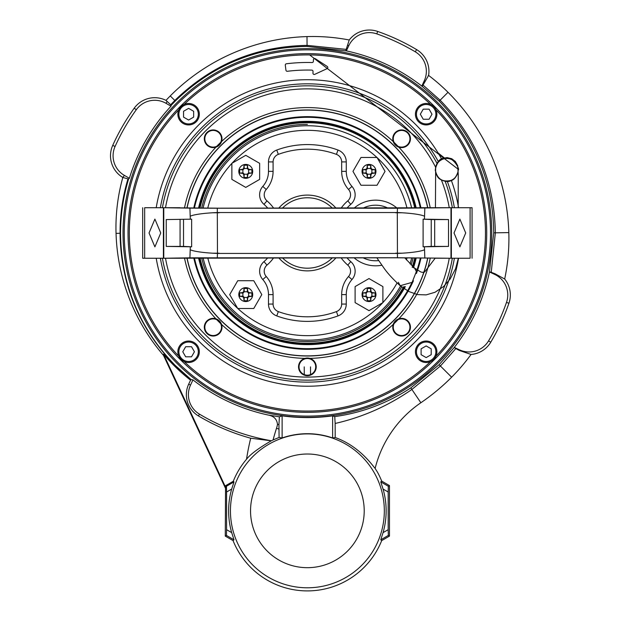 <?xml version="1.0" encoding="UTF-8"?>
<svg xmlns="http://www.w3.org/2000/svg" width="622" height="622" viewBox="0 0 622 622"><rect width="100%" height="100%" fill="white"/><g stroke="black" fill="none" stroke-linecap="round" stroke-linejoin="round"><path stroke-width="0.93" d="M420.923 258.247A116.322 116.322 0 0 1 416.421 273.501M413.428 280.786A116.322 116.322 0 0 1 193.831 258.247M427.648 258.247A122.892 122.892 0 0 1 187.113 258.247M184.532 207.725A125.419 125.419 0 0 1 430.222 207.725M430.222 258.247A125.419 125.419 0 0 1 309.857 358.373M413.078 257.99A108.617 108.617 0 0 1 411.165 265.026M401.851 286.594A108.617 108.617 0 0 1 201.676 257.99M400.576 286.011A107.233 107.233 0 0 1 203.091 257.928A107.248 107.248 0 0 0 400.591 286.019M410.069 263.922A107.248 107.248 0 0 0 411.686 257.928A107.233 107.233 0 0 1 410.053 263.907M411.896 282.59A115.692 115.692 0 0 1 194.507 258.371A115.692 115.692 0 0 1 194.476 258.247M416.398 271.713A115.692 115.692 0 0 0 420.254 258.371A115.692 115.692 0 0 0 420.278 258.247M194.476 207.725A115.692 115.692 0 0 1 194.507 207.6A115.692 115.692 0 0 1 420.254 207.6L420.029 207.725M411.686 208.051A107.248 107.248 0 0 0 203.075 208.051A107.233 107.233 0 0 1 411.671 208.051M201.676 207.981A108.617 108.617 0 0 1 307.377 124.361M304.904 358.373A125.419 125.419 0 0 1 184.532 258.247M187.113 207.725A122.892 122.892 0 0 1 427.648 207.725M193.831 207.725A116.322 116.322 0 0 1 420.923 207.725A116.322 116.322 0 0 0 193.831 207.725M314.693 58.546A1.26 1.26 0 0 0 313.426 59.766A1.26 1.26 0 0 1 315.377 58.748A1.26 1.26 0 0 0 314.693 58.546M307.377 62.48A170.506 170.506 0 0 0 286.384 63.778A1.26 1.26 0 0 0 285.288 65.193L285.949 70.2A1.26 1.26 0 0 0 287.356 71.289A162.925 162.925 0 0 1 311.793 70.115A1.26 1.26 0 0 1 313.022 71.421L312.959 73.155A1.26 1.26 0 0 0 314.755 74.345L327.063 68.653A1.26 1.26 0 0 0 327.226 66.445L315.377 58.748L327.226 66.445A1.26 1.26 0 0 1 327.063 68.653L314.755 74.345A1.26 1.26 0 0 1 312.959 73.155L313.022 71.421A1.26 1.26 0 0 0 311.793 70.115A162.925 162.925 0 0 0 287.356 71.289A1.26 1.26 0 0 1 285.949 70.2L285.288 65.193A1.26 1.26 0 0 1 286.384 63.778A170.506 170.506 0 0 1 312.073 62.542A1.26 1.26 0 0 0 313.371 61.321A1.26 1.26 0 0 1 312.073 62.542A170.506 170.506 0 0 0 307.377 62.48M307.377 49.846A183.14 183.14 0 0 1 490.517 232.986A183.14 183.14 0 0 1 307.377 416.118A183.14 183.14 0 0 1 124.245 232.986A183.14 183.14 0 0 1 307.377 49.846A183.14 183.14 0 0 1 490.517 232.986A183.14 183.14 0 0 1 307.377 416.118M156.208 258.247A153.269 153.269 0 0 0 458.546 258.239M458.546 207.725A153.269 153.269 0 0 0 451.3 180.279M441.923 159.574A153.269 153.269 0 0 0 156.208 207.725M162.412 258.247A147.15 147.15 0 0 0 452.349 258.239M452.349 207.725A147.15 147.15 0 0 0 445.064 181.064M437.219 163.742A147.15 147.15 0 0 0 162.412 207.725M427.773 258.247A123.016 123.016 0 0 1 186.981 258.247M186.981 207.725A123.016 123.016 0 0 1 427.773 207.725M313.426 59.766L313.371 61.321L313.426 59.766M221.494 327.203A8.335 8.335 0 0 0 213.159 318.868A8.335 8.335 0 0 0 204.825 327.203A8.335 8.335 0 0 0 213.159 335.538A8.335 8.335 0 0 0 221.494 327.203M204.319 327.203A8.84 8.84 0 0 1 213.159 318.363A8.84 8.84 0 0 1 222 327.203A8.84 8.84 0 0 1 213.159 336.043A8.84 8.84 0 0 1 204.319 327.203M213.159 147.103A8.335 8.335 0 0 0 221.494 138.76A8.335 8.335 0 0 0 213.159 130.426A8.335 8.335 0 0 0 204.825 138.76A8.335 8.335 0 0 0 213.159 147.103M213.159 129.92A8.84 8.84 0 0 1 222 138.76A8.84 8.84 0 0 1 213.159 147.608A8.84 8.84 0 0 1 204.319 138.76A8.84 8.84 0 0 1 213.159 129.92M393.267 138.76A8.335 8.335 0 0 0 401.602 147.103A8.335 8.335 0 0 0 409.937 138.76A8.335 8.335 0 0 0 401.602 130.426A8.335 8.335 0 0 0 393.267 138.76M410.442 138.76A8.84 8.84 0 0 1 401.602 147.608A8.84 8.84 0 0 1 392.762 138.76A8.84 8.84 0 0 1 401.602 129.92A8.84 8.84 0 0 1 410.442 138.76M401.602 318.868A8.335 8.335 0 0 0 393.267 327.203A8.335 8.335 0 0 0 401.602 335.538A8.335 8.335 0 0 0 409.937 327.203A8.335 8.335 0 0 0 401.602 318.868M401.602 336.043A8.84 8.84 0 0 1 392.762 327.203A8.84 8.84 0 0 1 401.602 318.363A8.84 8.84 0 0 1 410.442 327.203A8.84 8.84 0 0 1 401.602 336.043M307.377 375.704C303.303 375.074 303.303 375.074 307.377 375.704C311.451 375.074 311.451 375.074 307.377 375.704L308.598 375.618M299.042 366.863A8.335 8.335 0 0 0 307.377 375.198A8.335 8.335 0 0 0 315.712 366.863A8.335 8.335 0 0 0 307.377 358.529A8.335 8.335 0 0 0 299.042 366.863M316.217 366.863A8.84 8.84 0 0 1 307.377 375.704A8.84 8.84 0 0 1 298.537 366.863A8.84 8.84 0 0 1 307.377 358.023A8.84 8.84 0 0 1 316.217 366.863M304.282 375.144L304.22 366.863M454.285 347.418L459.479 349.836A22.68 22.68 0 0 0 488.55 340.887A210.866 210.866 0 0 0 506.495 302.409A22.68 22.68 0 0 0 494.661 274.388L489.467 271.969A186.219 186.219 0 0 1 454.285 347.418L439.101 364.694L440.407 366.016L411.826 389.481C388.206 405.886 362.649 417.214 335.141 423.458L334.753 416.608C362.082 412.783 387.436 403.204 410.823 387.887L439.101 364.694M175.124 365.332L174.455 365.969A181.08 181.08 0 0 0 190.557 380.159L190.97 379.692L174.984 365.441C139.118 328.362 120.808 284.301 120.054 233.25L120.124 227.629C120.614 210.897 123.226 194.655 127.969 178.887L128.575 179.066C123.288 196.505 120.598 214.473 120.528 232.986L120.528 233.452C121.158 284.355 139.359 328.315 175.124 365.332L191.102 379.583L192.944 379.894L190.526 385.08A22.68 22.68 0 0 0 199.475 414.151A210.866 210.866 0 0 0 271.433 440.765A78.761 78.761 0 0 1 273.089 439.941L279.084 437.453L282.116 437.958A77.144 77.144 0 0 1 332.638 437.958L335.204 437.523C361.514 446.884 374.638 468.918 375.167 468.265A112.411 112.411 0 0 1 420.869 402.745A211.737 211.737 0 0 0 451.634 377.196A196.622 196.622 0 0 0 471.056 354.462A25.261 25.261 0 0 0 490.766 342.209A213.447 213.447 0 0 0 508.928 303.256A25.261 25.261 0 0 0 504.683 279.021L494.972 273.727L491.248 272.304L495.322 233.009C494.537 181.601 476.141 137.338 440.143 100.212L423.038 85.082L428.597 75.418A25.261 25.261 0 0 0 416.6 49.597A213.447 213.447 0 0 0 377.655 31.434A25.261 25.261 0 0 0 349.23 39.995L346.197 49.379L307.26 45.39C256.007 46.191 211.853 64.54 174.821 100.453L170.692 104.721L165.996 100.367A25.261 25.261 0 0 0 134.212 108.189A213.447 213.447 0 0 0 112.722 145.408A25.261 25.261 0 0 0 122.814 177.464A186.841 186.841 0 0 0 116.042 233.374A196.14 196.14 0 0 0 163.524 355.403L163.555 354.213L225.545 487.158L225.281 536.11L233.056 540.596A80.051 80.051 0 0 0 381.698 540.596L389.473 536.11L389.473 485.588L381.698 481.094L380.773 481.902L388.315 486.256L388.182 492.018L383.066 489.063L380.773 481.902M421.809 86.077L424.235 80.883A22.68 22.68 0 0 0 415.286 51.813A210.866 210.866 0 0 0 376.8 33.876A22.68 22.68 0 0 0 348.786 45.701L346.361 50.895A186.219 186.219 0 0 1 421.809 86.077L439.202 101.129L448.019 92.297A191.731 191.731 0 0 0 428.597 75.418L428.263 75.519M364.212 510.849A56.835 56.835 0 0 0 307.377 454.013A56.835 56.835 0 0 0 250.542 510.849A56.835 56.835 0 0 0 307.377 567.684A56.835 56.835 0 0 0 364.212 510.849M486.731 232.986A179.346 179.346 0 0 1 307.377 412.332A179.346 179.346 0 0 1 128.031 232.986A179.346 179.346 0 0 1 307.377 53.64A179.346 179.346 0 0 1 486.731 232.986M307.377 587.79A76.941 76.941 0 0 1 230.435 510.849A76.941 76.941 0 0 1 307.377 433.899A76.941 76.941 0 0 1 384.326 510.849A76.941 76.941 0 0 1 307.377 587.79M271.433 440.765L271.27 440.811C258.558 448.19 250.308 454.332 246.53 459.238A79.787 79.787 0 0 0 233.273 481.28L233.989 481.902L231.687 489.063A78.761 78.761 0 0 0 231.687 532.634L233.989 539.795L226.447 535.433L225.281 536.11M233.056 540.596L233.989 539.795M123.016 232.986A184.361 184.361 0 0 0 307.377 417.346A184.361 184.361 0 0 0 491.745 232.986A184.361 184.361 0 0 0 307.377 48.617A184.361 184.361 0 0 0 123.016 232.986M192.944 379.894A186.219 186.219 0 0 0 268.44 415.084L279.395 416.826L278.936 424.585L277.498 424.375A30.486 30.486 0 0 1 276.51 428.301A218.33 218.33 0 0 0 273.089 439.941M332.638 437.958L332.638 415.846A184.594 184.594 0 0 1 282.116 415.846L279.395 416.826M332.638 415.846L334.753 416.608M439.202 101.129C474.897 137.96 493.075 181.865 493.736 232.838L489.467 271.969M346.361 50.895L307.074 46.425C256.108 47.101 212.195 65.294 175.342 101.005L171.244 105.227L171.003 106.183L166.043 103.322A22.68 22.68 0 0 0 136.304 109.705A210.866 210.866 0 0 0 115.078 146.473A22.68 22.68 0 0 0 124.416 175.412L122.814 177.464L127.969 178.887M349.23 39.995A191.731 191.731 0 0 0 306.996 36.589A201.365 201.365 0 0 0 170.265 95.92A186.841 186.841 0 0 0 165.996 100.367M170.692 104.721L171.244 105.227M171.003 106.183A186.219 186.219 0 0 0 129.384 178.281L128.575 179.066M380.773 539.795L383.066 532.634L388.182 529.68L388.315 535.433L380.773 539.795L381.698 540.596M383.066 532.634A78.761 78.761 0 0 0 383.066 489.063M381.698 481.094A80.051 80.051 0 0 0 377.336 471.935L374.98 468.211M246.53 459.238A240.434 240.434 0 0 1 250.713 438.222L271.27 440.811M451.634 377.196L440.407 366.016L455.833 348.545L459.215 350.404L471.056 354.462M504.683 279.021A196.622 196.622 0 0 0 508.827 232.605A206.59 206.59 0 0 0 448.019 92.297M455.833 348.545L454.27 347.542M489.607 271.806L491.248 272.304M423.038 85.082L422.299 86.155M345.894 50.491L346.197 49.379M163.524 355.403L225.281 487.842M190.557 380.159L188.668 384.217A24.732 24.732 0 0 0 198.426 415.916A212.918 212.918 0 0 0 250.713 438.222M174.455 365.969A195.347 195.347 0 0 1 163.555 354.213M225.545 487.158L225.545 485.735L233.273 481.28M335.204 437.523L335.141 423.458M279.084 437.453L278.936 424.585M282.116 437.958L282.116 415.846M277.498 424.375C276.907 419.212 273.882 416.118 268.44 415.084M226.447 535.433L226.571 529.68L231.687 532.634M231.687 489.063L226.571 492.018L226.571 529.68M226.571 492.018L226.447 486.256L225.545 485.735M388.182 529.68L388.182 492.018M388.315 535.433L389.473 536.11M388.315 486.256L389.473 485.588M124.416 175.412L129.384 178.281M179.299 357.129A10.737 10.737 0 0 1 183.233 342.465A10.737 10.737 0 0 1 197.897 346.4A10.737 10.737 0 0 1 193.971 361.063A10.737 10.737 0 0 1 179.299 357.129A10.737 10.737 0 0 0 193.971 361.063A10.737 10.737 0 0 0 197.897 346.4M194.429 351.764L191.514 346.711L185.683 346.711L182.767 351.764L185.683 356.818L191.514 356.818L194.429 351.764M183.233 104.908A10.737 10.737 0 0 1 197.897 108.834A10.737 10.737 0 0 1 193.971 123.498A10.737 10.737 0 0 1 179.299 119.572A10.737 10.737 0 0 1 183.233 104.908A10.737 10.737 0 0 0 179.299 119.572A10.737 10.737 0 0 0 193.971 123.498M188.598 120.038L193.652 117.123L193.652 111.284L188.598 108.368L183.544 111.284L183.544 117.123L188.598 120.038M435.454 108.834A10.737 10.737 0 0 1 431.528 123.498A10.737 10.737 0 0 1 416.864 119.572A10.737 10.737 0 0 1 420.791 104.908A10.737 10.737 0 0 1 435.454 108.834A10.737 10.737 0 0 0 420.791 104.908A10.737 10.737 0 0 0 416.864 119.572M420.324 114.207L423.24 119.253L429.079 119.253L431.995 114.207L429.079 109.153L423.24 109.153L420.324 114.207M431.528 361.063A10.737 10.737 0 0 1 416.864 357.129A10.737 10.737 0 0 1 420.791 342.465A10.737 10.737 0 0 1 435.454 346.4A10.737 10.737 0 0 1 431.528 361.063A10.737 10.737 0 0 0 435.454 346.4A10.737 10.737 0 0 0 420.791 342.465M426.163 345.933L421.11 348.849L421.11 354.68L426.163 357.596L431.209 354.68L431.209 348.849L426.163 345.933M245.76 178.304A6.943 6.943 0 0 0 252.703 171.361A6.943 6.943 0 0 0 245.76 164.418A6.943 6.943 0 0 0 238.809 171.361A6.943 6.943 0 0 0 245.76 178.304M369.002 178.304A6.943 6.943 0 0 0 375.952 171.361A6.943 6.943 0 0 0 369.002 164.418A6.943 6.943 0 0 0 362.058 171.361A6.943 6.943 0 0 0 369.002 178.304M369.002 301.553A6.943 6.943 0 0 0 375.952 294.61A6.943 6.943 0 0 0 369.002 287.659A6.943 6.943 0 0 0 362.058 294.61A6.943 6.943 0 0 0 369.002 301.553M245.76 301.553A6.943 6.943 0 0 0 252.703 294.61A6.943 6.943 0 0 0 245.76 287.659A6.943 6.943 0 0 0 238.809 294.61A6.943 6.943 0 0 0 245.76 301.553M282.388 257.796A35.221 35.221 0 0 0 332.373 257.796M273.672 208.176A42.49 42.49 0 0 0 266.986 200.867A8.032 8.032 0 0 1 266.232 189.469A27.329 27.329 0 0 0 273.089 171.361L273.089 161.899A8.032 8.032 0 0 1 278.337 154.365A83.814 83.814 0 0 1 336.424 154.365A8.032 8.032 0 0 1 341.672 161.899L341.672 171.361A27.329 27.329 0 0 0 348.53 189.469A8.032 8.032 0 0 1 347.768 200.867A42.49 42.49 0 0 0 341.089 208.176M346.944 208.176A37.888 37.888 0 0 1 350.777 204.343A12.627 12.627 0 0 0 351.974 186.421A22.734 22.734 0 0 1 346.267 171.361L346.267 161.899A12.627 12.627 0 0 0 338.01 150.05A88.41 88.41 0 0 0 276.743 150.05A12.627 12.627 0 0 0 268.494 161.899L268.494 171.361A22.734 22.734 0 0 1 262.787 186.421A12.627 12.627 0 0 0 263.977 204.343A37.888 37.888 0 0 1 267.81 208.176M341.097 257.796A42.49 42.49 0 0 0 347.768 265.104A8.032 8.032 0 0 1 348.53 276.502A27.329 27.329 0 0 0 341.672 294.61L341.672 304.072A8.032 8.032 0 0 1 336.424 311.606A83.814 83.814 0 0 1 278.337 311.606A8.032 8.032 0 0 1 273.089 304.072L273.089 294.61A27.329 27.329 0 0 0 266.232 276.502A8.032 8.032 0 0 1 266.986 265.104A42.49 42.49 0 0 0 273.664 257.796M267.81 257.803A37.888 37.888 0 0 1 263.977 261.629A12.627 12.627 0 0 0 262.787 279.542A22.734 22.734 0 0 1 268.494 294.61L268.494 304.072A12.627 12.627 0 0 0 276.743 315.914A88.41 88.41 0 0 0 338.01 315.914A12.627 12.627 0 0 0 346.267 304.072L346.267 294.61A22.734 22.734 0 0 1 351.974 279.542A12.627 12.627 0 0 0 350.777 261.629A37.888 37.888 0 0 1 346.952 257.803M414.75 207.903A110.257 110.257 0 0 0 200.012 207.903M416.157 207.834A111.649 111.649 0 0 0 198.597 207.834M198.597 258.138A111.649 111.649 0 0 0 405.311 286.602A111.649 111.649 0 0 1 198.597 258.138M413.622 267.312A111.649 111.649 0 0 0 416.157 258.138A111.649 111.649 0 0 1 413.622 267.312M200.012 258.076A110.257 110.257 0 0 0 403.6 286.82A110.257 110.257 0 0 1 200.012 258.076M412.487 266.294A110.257 110.257 0 0 0 414.75 258.076A110.257 110.257 0 0 1 412.487 266.294M332.373 208.176A35.221 35.221 0 0 0 282.38 208.176M336.02 208.176A37.888 37.888 0 0 0 278.742 208.176M278.742 257.796A37.888 37.888 0 0 0 336.012 257.796M375.144 171.361A35.446 17.727 -90 0 0 375.12 169.643A37.88 3.304 -175 0 0 372.158 169.355L371.007 168.212A37.88 3.304 -95 0 0 370.72 165.242A35.446 17.727 180 0 0 367.283 165.242A37.88 3.304 95 0 0 366.996 168.212L365.853 169.355A37.88 3.304 175 0 0 362.883 169.643L362.883 173.079A37.88 3.304 5 0 0 365.853 173.367L366.996 174.51A37.88 3.304 85 0 0 367.283 177.48A35.446 17.727 -0 0 0 370.72 177.48A37.88 3.304 -85 0 0 371.007 174.51L372.158 173.367A37.88 3.304 -5 0 0 375.12 173.079A35.446 17.727 -90 0 0 375.144 171.361M377.025 157.467L385.041 171.361L377.025 185.255L360.978 185.255L352.962 171.361L360.978 157.467L377.025 157.467M366.996 168.212L367.478 168.694L367.283 165.242M367.493 168.5L370.51 168.5L371.863 169.853L371.863 172.869L370.51 174.222L367.493 174.222L366.14 172.869L366.14 169.853L367.478 168.694M370.51 168.5L370.72 165.242M362.883 169.643L366.14 169.853M362.883 173.079L366.14 172.869M371.863 169.853L375.12 169.643M371.863 172.869L375.12 173.079M367.283 177.48L367.493 174.222M370.72 177.48L370.51 174.222M369.002 300.745A35.446 17.727 0 0 0 370.72 300.721A37.88 3.304 -85 0 0 371.007 297.759L372.158 296.616A37.88 3.304 -5 0 0 375.12 296.329A35.446 17.727 -90 0 0 375.12 292.892A37.88 3.304 -175 0 0 372.158 292.597L371.007 291.454A37.88 3.304 -95 0 0 370.72 288.491L367.283 288.491A37.88 3.304 95 0 0 366.996 291.454L365.853 292.597A37.88 3.304 175 0 0 362.883 292.892A35.446 17.727 90 0 0 362.883 296.329A37.88 3.304 5 0 0 365.853 296.616L366.996 297.759A37.88 3.304 85 0 0 367.283 300.721A35.446 17.727 0 0 0 369.002 300.745M382.895 302.626L369.002 310.65L355.108 302.626L355.108 286.587L369.002 278.563L382.895 286.587L382.895 302.626M372.158 292.597L371.863 293.102L375.12 292.892M371.863 293.102L371.863 296.119L370.51 297.471L367.493 297.471L366.14 296.119L366.14 293.102L367.493 291.741L370.51 291.741L371.668 293.079M371.863 296.119L375.12 296.329M370.72 288.491L370.51 291.741M367.283 288.491L367.493 291.741M370.51 297.471L370.72 300.721M367.493 297.471L367.283 300.721M362.883 292.892L366.14 293.102M362.883 296.329L366.14 296.119M239.618 294.61A35.446 17.727 90 0 0 239.641 296.329A37.88 3.304 5 0 0 242.603 296.616L243.746 297.759A37.88 3.304 85 0 0 244.042 300.721A35.446 17.727 -0 0 0 247.478 300.721A37.88 3.304 -85 0 0 247.766 297.759L248.909 296.616A37.88 3.304 -5 0 0 251.871 296.329L251.871 292.892A37.88 3.304 -175 0 0 248.909 292.597L247.766 291.454A37.88 3.304 -95 0 0 247.478 288.491A35.446 17.727 180 0 0 244.042 288.491A37.88 3.304 95 0 0 243.746 291.454L242.603 292.597A37.88 3.304 175 0 0 239.641 292.892A35.446 17.727 90 0 0 239.618 294.61M237.736 308.496L229.712 294.61L237.736 280.716L253.776 280.716L261.8 294.61L253.776 308.496L237.736 308.496M247.766 297.759L247.284 297.277L247.478 300.721M247.268 297.471L244.252 297.471L242.891 296.119L242.891 293.102L244.252 291.741L247.268 291.741L248.621 293.102L248.621 296.119L247.284 297.277M244.252 297.471L244.042 300.721M251.871 296.329L248.621 296.119M251.871 292.892L248.621 293.102M242.891 296.119L239.641 296.329M242.891 293.102L239.641 292.892M247.478 288.491L247.268 291.741M244.042 288.491L244.252 291.741M245.76 165.227A35.446 17.727 180 0 0 244.042 165.242A37.88 3.304 95 0 0 243.746 168.212L242.603 169.355A37.88 3.304 175 0 0 239.641 169.643A35.446 17.727 90 0 0 239.641 173.079A37.88 3.304 5 0 0 242.603 173.367L243.746 174.51A37.88 3.304 85 0 0 244.042 177.48L247.478 177.48A37.88 3.304 -85 0 0 247.766 174.51L248.909 173.367A37.88 3.304 -5 0 0 251.871 173.079A35.446 17.727 -90 0 0 251.871 169.643A37.88 3.304 -175 0 0 248.909 169.355L247.766 168.212A37.88 3.304 -95 0 0 247.478 165.242A35.446 17.727 180 0 0 245.76 165.227M231.866 163.337L245.76 155.321L259.646 163.337L259.646 179.385L245.76 187.401L231.866 179.385L231.866 163.337M242.603 173.367L243.085 172.885L239.641 173.079M242.891 172.869L242.891 169.853L244.252 168.5L247.268 168.5L248.621 169.853L248.621 172.869L247.268 174.222L244.252 174.222L243.085 172.885M242.891 169.853L239.641 169.643M244.042 177.48L244.252 174.222M247.478 177.48L247.268 174.222M244.252 168.5L244.042 165.242M247.268 168.5L247.478 165.242M251.871 173.079L248.621 172.869M251.871 169.643L248.621 169.853M363.108 208.152A27.788 27.788 0 0 1 388.097 208.176M378.697 260.595A27.788 27.788 0 0 1 363.124 257.819M381.908 265.205A32.842 32.842 0 0 1 354.089 257.811M354.081 208.16A32.842 32.842 0 0 1 397.1 208.176M190.208 216.238A28.293 3.693 177.9 0 1 217.459 212.545L397.295 212.545L397.458 257.749L450.981 258.247L395.654 257.796L163.773 258.247L189.912 257.835L190.309 246.778L191.646 246.794L191.646 219.177L190.309 219.193L189.912 208.137L217.303 208.23L217.459 253.426A28.293 3.693 -177.9 0 1 190.208 249.733M397.458 257.749L189.912 257.835M190.309 219.193L166.237 219.566L166.237 246.405L190.309 246.778M163.773 258.247L163.773 207.725L189.912 208.137M163.773 207.725L219.107 208.176L450.981 207.725L397.458 208.23L217.303 208.23M166.237 219.566L191.646 219.177M183.521 219.566L183.521 246.405L191.646 246.794M166.237 246.405L183.521 246.405M424.453 219.193L448.516 219.566L448.516 246.405L423.108 246.794L423.108 219.177L424.453 219.193L424.842 208.137M450.981 258.247L450.981 207.725M448.516 219.566L431.24 219.566L431.24 246.405L423.108 246.794M431.24 219.566L423.108 219.177M448.516 246.405L431.24 246.405M402.216 253.193L395.654 253.193L402.216 253.193M402.216 212.778L395.654 212.778L402.216 212.778M212.537 212.778L219.107 212.778L212.537 212.778M212.537 253.193L219.107 253.193L212.537 253.193M149.039 232.986L154.894 219.092L160.74 232.986L154.894 246.88L149.039 232.986M163.399 258.247L142.679 258.247L144.662 258.247L144.662 207.725L163.399 207.725L163.399 258.247L180.069 258.247M180.069 219.566L180.069 246.405M180.069 207.725L163.399 207.725M465.715 232.978L459.868 246.872L454.021 232.978L459.868 219.092L465.715 232.978M451.362 207.725L472.075 207.725L470.1 207.725L470.1 258.239L451.362 258.239L451.362 207.725L419.026 207.725M434.692 246.405L434.692 219.566M434.692 258.239L451.362 258.239M458.181 169.573L458.002 171.874C456.253 176.943 453.873 179.812 450.872 180.466A11.367 11.367 -159 0 0 458.181 169.65A11.367 11.367 -159 0 0 442.763 159.209A11.367 11.367 -159 0 0 435.447 170.008A11.367 11.367 -159 0 0 450.872 180.45C442.607 182.316 437.484 179.12 435.493 170.887L435.447 169.993C434.809 173.033 435.68 160.678 442.763 159.193C452.591 153.276 460.575 170.972 458.181 169.65L458.181 169.666C458.523 166.96 458.702 177.869 450.872 180.434M194.157 207.725A116.011 116.011 0 0 1 420.604 207.725M420.604 258.247A116.011 116.011 0 0 1 416.452 272.498M412.611 281.805A116.011 116.011 0 0 1 194.157 258.247M430.634 361.522A178.086 178.086 0 0 1 129.298 232.986A178.086 178.086 0 0 1 430.634 104.449M435.921 109.729A178.086 178.086 0 0 1 435.921 356.243M160.375 207.725A149.163 149.163 0 0 1 438.572 162.008M447.257 181.189A149.163 149.163 0 0 1 454.387 207.725M454.387 258.239A149.163 149.163 0 0 1 160.375 258.247M165.499 207.725A144.11 144.11 0 0 1 435.711 167.419M441.309 179.774A144.11 144.11 0 0 1 449.255 207.725M449.255 258.247A144.11 144.11 0 0 1 165.499 258.247M494.661 274.388L494.972 273.727M415.286 51.813L416.6 49.597M170.265 95.92L175.342 101.005M120.528 233.452A7.581 0.622 -0 0 0 120.054 233.25L116.042 233.374M508.827 232.605L493.736 232.838M306.996 36.589L307.074 46.425M278.983 429.102L276.51 428.301M420.869 402.745L410.823 387.887M226.447 486.256L233.989 481.902M424.235 80.883L425.207 81.342M376.8 33.876L377.655 31.434M348.786 45.701L347.667 45.181M459.479 349.836L459.215 350.404M488.55 340.887L490.766 342.209M506.495 302.409L508.928 303.256M199.475 414.151L198.426 415.916M190.526 385.08L188.668 384.217M166.043 103.322L166.953 101.744M136.304 109.705L134.212 108.189M115.078 146.473L112.722 145.408M197.018 346.905A9.727 9.727 0 0 0 183.739 343.344A9.727 9.727 0 0 0 180.178 356.624A9.727 9.727 0 0 0 193.465 360.185A9.727 9.727 0 0 0 197.018 346.905M193.465 122.627A9.727 9.727 0 0 0 197.018 109.34A9.727 9.727 0 0 0 183.739 105.779A9.727 9.727 0 0 0 180.178 119.066A9.727 9.727 0 0 0 193.465 122.627M417.735 119.066A9.727 9.727 0 0 0 431.023 122.627A9.727 9.727 0 0 0 434.584 109.34A9.727 9.727 0 0 0 421.296 105.779A9.727 9.727 0 0 0 417.735 119.066M421.296 343.344A9.727 9.727 0 0 0 417.735 356.624A9.727 9.727 0 0 0 431.023 360.185A9.727 9.727 0 0 0 434.584 346.905A9.727 9.727 0 0 0 421.296 343.344M199.11 207.857A111.144 111.144 0 0 1 415.644 207.857M348.53 189.469L351.974 186.421M347.768 265.104L350.777 261.629M266.986 200.867L263.977 204.343M407.013 208.152A102.684 102.684 0 0 0 207.748 208.152M415.255 207.88A110.763 110.763 0 0 0 199.499 207.88M415.644 258.114A111.144 111.144 0 0 1 413.21 266.947M404.665 286.726A111.144 111.144 0 0 1 199.11 258.114M199.499 258.099A110.763 110.763 0 0 0 404.199 286.789M412.899 266.667A110.763 110.763 0 0 0 415.255 258.099M207.748 257.819A102.684 102.684 0 0 0 397.061 282.994M406.461 259.949A102.684 102.684 0 0 0 407.013 257.819M266.232 189.469L262.787 186.421M266.986 265.104L263.977 261.629M266.232 276.502L262.787 279.542M273.089 294.61L268.494 294.61M273.089 304.072L268.494 304.072M278.337 311.606L276.743 315.914M336.424 311.606L338.01 315.914M341.672 304.072L346.267 304.072M341.672 294.61L346.267 294.61M348.53 276.502L351.974 279.542M347.768 200.867L350.777 204.343M341.672 171.361L346.267 171.361M341.672 161.899L346.267 161.899M336.424 154.365L338.01 150.05M278.337 154.365L276.743 150.05M273.089 161.899L268.494 161.899M273.089 171.361L268.494 171.361M365.853 169.355L366.335 169.837M370.525 168.694L371.007 168.212M371.668 169.837L372.158 169.355M365.853 173.367L366.335 172.885M366.996 174.51L367.478 174.028M371.668 172.885L372.158 173.367M370.525 174.028L371.007 174.51M371.007 291.454L370.525 291.936M371.668 296.134L372.158 296.616M370.525 297.277L371.007 297.759M366.996 291.454L367.478 291.936M365.853 292.597L366.335 293.079M367.478 297.277L366.996 297.759M366.335 296.134L365.853 296.616M248.909 296.616L248.427 296.134M244.228 297.277L243.746 297.759M243.085 296.134L242.603 296.616M248.909 292.597L248.427 293.079M247.766 291.454L247.284 291.936M243.085 293.079L242.603 292.597M244.228 291.936L243.746 291.454M243.746 174.51L244.228 174.028M243.085 169.837L242.603 169.355M244.228 168.694L243.746 168.212M247.766 174.51L247.284 174.028M248.909 173.367L248.427 172.885M247.284 168.694L247.766 168.212M248.427 169.837L248.909 169.355M424.842 257.835L424.546 249.733A28.293 3.693 -2.1 0 1 397.295 253.426L217.459 253.426L217.303 257.749M397.458 208.23L397.295 212.545A28.293 3.693 2.1 0 1 424.546 216.238M424.546 249.733L424.453 246.778M412.091 267.079L414.586 268.129L416.375 271.542L412.106 282.365L400.171 285.716L398.375 282.295M310.533 366.863L310.533 375.12M142.679 207.725L142.679 258.247M472.075 258.239L472.075 207.725M458.336 258.239L455.584 268.735L450.141 279.045L443.533 286.579L435.05 292.262L426.148 294.882L417.494 294.595L408.872 291.539L400.171 285.716C392.669 278.897 387.071 272.731 383.37 267.219L376.846 257.803M458.165 169.223L309.655 54.915M287.776 38.097L291.811 37.631M438.082 152.934L445.204 158.579M458.142 168.842L458.181 169.775M458.181 207.725L458.251 174.432L457.683 165.67L455.366 161.487L451.696 158.703L447.094 157.599L442.747 158.346C439.692 159.061 437.32 161.907 435.625 166.883L435.454 170.257C435.081 167.66 435.454 176.664 440.088 179.237C444.536 181.671 448.135 182.153 450.872 180.699C453.827 179.983 456.175 177.262 457.916 172.535L458.181 169.495C458.531 172.03 458.227 163.267 453.609 160.562C449.1 158.081 445.484 157.584 442.755 159.053L439.482 160.989L437.6 163.018L435.649 167.543L435.447 207.725M435.136 258.247L424.663 271.993L422.657 272.366L420.946 272.039L414.586 268.129L404.697 257.811M435.454 169.565L435.447 170.008"/></g></svg>
